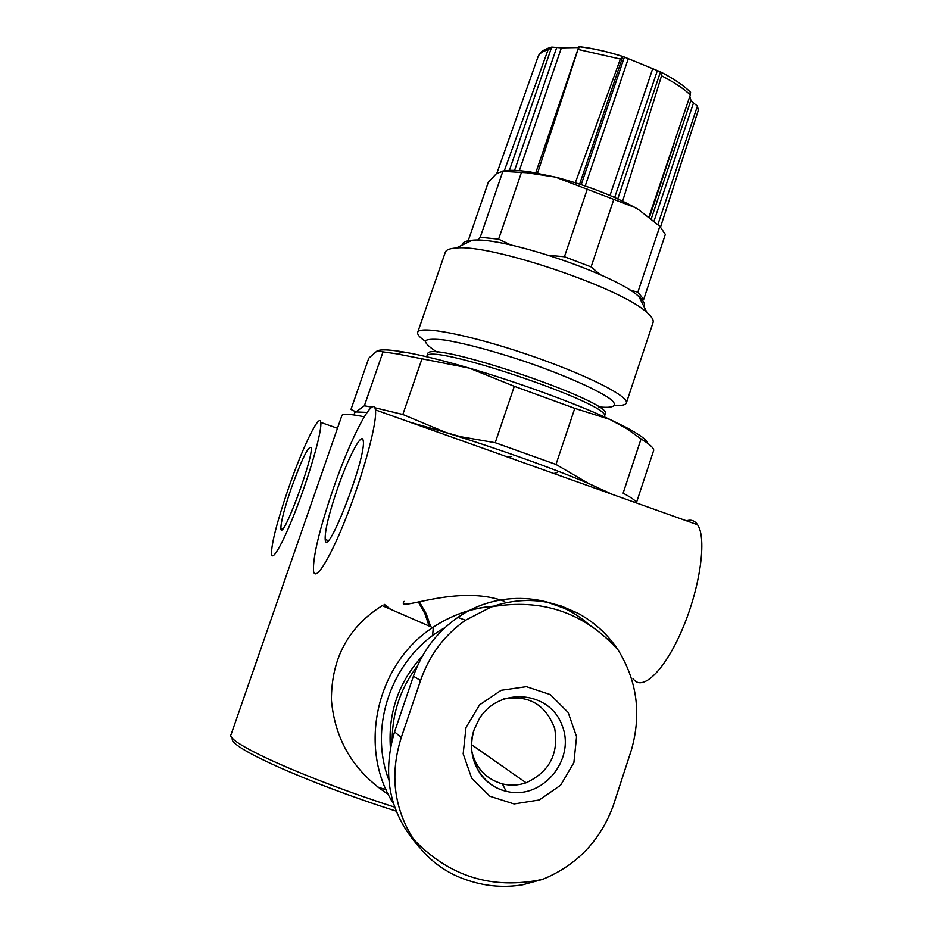 <?xml version="1.0" encoding="UTF-8"?>
<svg xmlns="http://www.w3.org/2000/svg" width="933" height="933" viewBox="0 0 933 933"><rect width="100%" height="100%" fill="white"/><g stroke="black" fill="none" stroke-linecap="round" stroke-linejoin="round"><path stroke-width="1.4" d="M382.238 605.657C348.312 626.976 331.367 658.465 331.413 700.112C335.04 740.429 354.004 771.859 388.315 794.391M364.243 416.783C350.062 413.937 342.621 413.494 341.921 415.442L231.092 734.528C224.631 741.875 304.415 778.204 394.647 807.138M404.152 601.377C395.021 613.121 457.193 583.312 504.695 601.47M659.829 226.322L637.869 292.169L643.7 299.376L665.334 234.428L659.829 226.322L638.312 209.424L634.242 207.114C611.43 194.88 585.154 184.874 555.403 177.107L526.842 172.757L502.864 171.345L496.659 173.398L488.286 182.32L467.608 242.475M638.312 209.424L634.335 207.243L555.403 177.107L530.376 171.964C517.722 170.098 508.24 169.853 501.942 171.229M502.864 171.345L480.238 237.274L498.619 239.175L510.992 245.029M521.43 172.5L498.619 239.175M613.786 199.487L591.102 266.908L564.43 256.738L587.289 189.154M477.696 240.189L480.238 237.274M643.7 299.376L641.286 301.277M629.985 290.151L637.869 292.169M591.102 266.908L600.152 274.617M549.001 255.35L564.43 256.738M578.53 47.548L561.386 47.863L551.683 47.093L548.068 49.822L504.321 170.797M698.292 110.316L697.441 106.024L693.476 102.992L654.08 220.934M690.128 91.866L690.315 94.933C683.749 88.67 674.162 82.291 661.555 75.783L660.494 71.899L657.368 70.605L614.66 197.493M657.368 70.605L623.256 56.61L620.375 59.059L575.334 182.751M620.375 59.059L578.017 49.426L579.568 46.708C592.945 48.271 607.465 51.56 623.116 56.563M698.246 110.467L660.529 227.022M690.315 94.933L649.018 216.724M661.555 75.783L622.638 201.166M578.017 49.426L537.56 173.165M401.283 737.502L420.55 680.542C429.308 655.258 444.271 635.163 465.439 620.27L491.504 606.847C510.374 600.327 529.104 598.846 547.729 602.391L561.118 605.972L577.259 612.923C593.913 621.786 607.488 634.067 617.961 649.765C637.099 680.67 641.589 714.025 631.443 749.84L613.249 805.68C600.374 840.691 576.827 865.264 542.598 879.376L522.772 884.776C504.835 887.75 487.189 886.467 469.812 880.95C446.615 873.999 427.839 860.098 413.482 839.245C393.784 807.908 389.714 773.993 401.283 737.502L394.554 731.88C381.562 775.836 389.819 814.264 419.325 847.176M588.14 623.909C553.246 592.863 497.744 589.621 457.893 617.389C436.877 631.991 422.054 651.584 413.424 676.18L394.554 731.88M432.609 635.688L433.332 627.139M384.174 604.514L389.504 608.817M647.677 443.315C646.931 439.898 639.443 434.44 625.192 426.917L609.972 419.465C575.451 403.324 517.967 382.285 469.229 368.092L396.455 353.782L383.031 351.869L364.36 405.785L354.633 412.864L353.91 414.94M625.192 426.917L626.556 428.55L609.972 419.465L574.775 408.351L514.305 386.297L469.229 368.092C442.662 360.348 420.946 355.018 404.059 352.068C391.778 349.98 383.428 349.385 378.996 350.295M367.089 412.398L356.021 411.931L350.971 409.435L368.768 358.167L377.189 350.855L383.031 351.869M653.741 450.219C653.555 447.735 649.321 443.98 641.053 438.93L623.116 493.172C631.594 497.686 636.014 500.904 636.399 502.805L653.741 450.219M626.556 428.562L641.053 438.93M514.305 386.297L495.213 442.709L460.447 436.679L410.333 422.322M574.775 408.351L555.986 464.447L495.213 442.709M421.879 359.135L402.834 414.485L374.739 407.721M371.975 407.161L364.36 405.785M612.433 494.408L588.653 483.539C553.607 468.564 495.773 447.887 447.059 433.005L402.834 414.485M588.653 483.539L555.986 464.447M506.701 456.692L511.762 456.412L508.742 457.427M392.175 739.799C392.385 712.38 400.805 687.761 417.424 665.952M390.391 747.683C388.058 712.474 398.776 681.836 422.567 655.794M419.442 601.925L426.241 613.774L430.719 626.731M418.462 602.158L424.865 613.587L429.11 626.031M384.384 604.397L390.635 609.307M503.517 698.922C528.579 694.63 545.642 704.462 554.68 728.393C558.902 753.829 549.374 771.964 526.107 782.787C518.258 785.458 510.351 785.831 502.397 783.907C486.093 779.125 475.9 768.221 471.818 751.228M644.015 306.654C645.496 304.333 643.828 301.021 638.988 296.729C617.051 274.955 502.84 236.294 472.18 240.271C465.73 240.737 462.383 242.358 462.162 245.111M615.045 405.423C621.821 405.762 625.577 404.945 626.335 402.998L653.042 322.596C653.846 320.147 651.84 316.823 647.024 312.625C622.369 288.379 490.455 243.723 456.144 248.015C449.764 248.423 446.161 249.846 445.298 252.283L417.692 332.381C417.098 334.387 419.593 337.314 425.18 341.163M626.335 402.998C629.542 396.35 583.988 373.573 526.574 354.19C469.194 334.725 419.185 325.139 417.692 332.381M693.476 102.992L690.898 100.263L689.837 96.379M553.852 473.509L557.153 472.611M288.659 487.749C302.689 447.152 319.611 412.153 320.777 422.392C322.153 429.74 311.774 467.655 298.35 503.482C284.927 539.402 272.553 562.389 271.526 554.214C271.305 543.939 277.019 521.78 288.659 487.749M291.411 487.866C302 458.721 308.578 445.333 311.144 447.665C313.803 457.17 281.789 542.761 280.903 528.614C280.751 522.41 284.25 508.823 291.411 487.866M686.501 520.824C691.12 519.319 694.805 520.637 697.581 524.778C706.957 538.248 700.286 587.125 682.501 628.854C664.832 670.757 641.764 692.659 632.971 678.419M332.988 489.51C350.575 438.078 373.445 393.994 375.393 409.867C377.468 421.086 364.663 469.766 347.706 513.605C330.772 557.596 315.062 583.067 313.488 570.844C312.858 556.826 319.354 529.711 332.988 489.51M337.128 489.685C348.067 457.695 362.074 430.941 363.194 440.691C367.019 455.829 326.678 560.43 325.197 539.519C324.766 531.064 328.743 514.456 337.128 489.685M393.528 803.768C357.456 747.858 376.466 663.934 432.679 627.582C451.35 615.08 471.597 607.943 493.417 606.193M548.068 49.822C542.551 51.268 539.227 53.578 538.061 56.738C539.601 52.505 543.601 49.472 550.085 47.63M413.424 676.18L420.55 680.542M396.117 811.115C305.756 782.379 224.876 745.432 232.76 738.365M388.769 779.755C367.695 724.638 393.551 655.689 445.006 627.606M491.504 606.847C541.945 598.17 584.093 612.468 617.961 649.765M474.116 729.746L479.084 719.156C498.689 686.187 550.027 690.642 562.249 725.792C575.953 760.29 541.572 800.806 506.118 791.254C480.658 785.598 464.879 755.403 474.116 729.746M465.975 727.577L479.562 704.893L501.149 690.303L526.399 686.665L550.295 694.595L568.162 712.45L576.571 736.708L573.888 762.646L560.616 785.213L539.297 799.978L514.083 803.954L489.953 796.281L471.76 778.39L463.176 753.841L465.975 727.577M542.598 879.376C492.262 889.989 449.216 876.612 413.482 839.245M598.45 406.823C613.296 408.444 618.217 406.018 611.267 399.732C599.336 390.542 564.535 375.031 524.194 361.223C492.857 350.901 466.838 343.904 446.137 340.23C434.93 338.784 428.002 338.959 425.366 340.755C425.32 343.414 429.367 347.286 437.519 352.347M604.339 416.608L605.167 414.1C615.943 402.555 426.206 338.329 427.757 354.05L426.894 356.546C425.296 340.988 615.057 405.214 604.339 416.608L604.257 416.853M622.836 56.598L579.638 184.128M690.583 92.32C683.784 85.486 673.754 78.675 660.482 71.888L617.774 198.892M624.364 57.193L581.212 184.641M628.259 58.721L585.201 185.994M652.715 68.669L609.995 195.475M551.683 47.093L509.418 170.377M556.651 47.653L514.596 170.401M561.386 47.863L519.354 170.669M697.441 106.024L657.917 224.456M690.898 100.263L651.351 218.602M492.834 606.392C471.223 608.188 451.175 615.255 432.679 627.582L382.25 605.669M530.376 171.964L526.842 172.757M622.917 56.575C607.231 51.56 592.618 48.283 579.055 46.72M538.061 56.738L496.904 173.211M698.117 110.91L666.792 207.697M457.893 617.389L465.404 620.212M404.059 352.068L396.455 353.782M377.037 786.764L386.134 789.819M577.259 612.923L547.741 602.38M479.084 719.156L474.116 729.781C469.054 746.808 471.655 762.214 481.918 776.011C488.437 783.825 496.508 788.898 506.118 791.254L502.397 783.907M526.107 782.787L471.492 744.616M472.18 240.271L456.144 248.015M638.988 296.729L647.024 312.625M578.588 47.373L535.764 172.85M674.571 142.236L649.531 217.132M337.466 428.282L320.777 422.392M697.581 524.778L375.393 409.867M282.477 529.139L280.903 528.614M328.136 540.522L325.197 539.519"/></g></svg>
